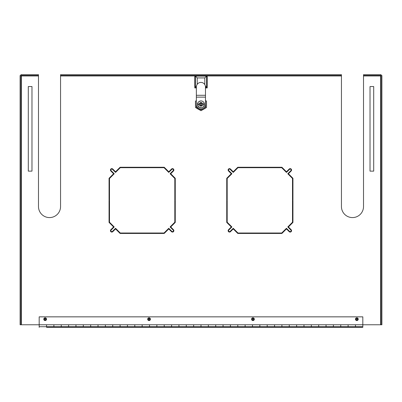 <?xml version="1.0" encoding="UTF-8"?>
<svg xmlns="http://www.w3.org/2000/svg" width="402" height="402" viewBox="0 0 402 402"><rect width="100%" height="100%" fill="white"/><g stroke="black" fill="none" stroke-linecap="round" stroke-linejoin="round"><path stroke-width="0.6" d="M43.788 319.203A1.367 1.367 0 0 0 45.838 320.389A1.367 1.367 0 0 0 45.838 318.017A1.367 1.367 0 0 0 43.788 319.203M45.155 320.128A0.925 0.925 0 0 0 45.959 318.741A0.925 0.925 0 0 0 44.356 318.741A0.925 0.925 0 0 0 45.155 320.128M147.685 319.203A1.367 1.367 0 0 0 149.735 320.389A1.367 1.367 0 0 0 149.735 318.017A1.367 1.367 0 0 0 147.685 319.203M149.052 320.128A0.925 0.925 0 0 0 149.856 318.741A0.925 0.925 0 0 0 148.248 318.741A0.925 0.925 0 0 0 149.052 320.128M251.582 319.203A1.367 1.367 0 0 0 253.632 320.389A1.367 1.367 0 0 0 253.632 318.017A1.367 1.367 0 0 0 251.582 319.203M252.948 320.128A0.925 0.925 0 0 0 253.752 318.741A0.925 0.925 0 0 0 252.144 318.741A0.925 0.925 0 0 0 252.948 320.128M355.474 319.203A1.367 1.367 0 0 0 357.529 320.389A1.367 1.367 0 0 0 357.529 318.017A1.367 1.367 0 0 0 355.474 319.203M356.845 320.128A0.925 0.925 0 0 0 357.644 318.741A0.925 0.925 0 0 0 356.041 318.741A0.925 0.925 0 0 0 356.845 320.128M233.24 172.418L237.778 167.875L237.778 167.252L233.24 171.79L230.482 169.036A1.382 1.382 0 0 0 228.527 169.036A1.382 1.382 0 0 0 228.527 170.991L231.281 173.749L226.743 178.287L226.743 200.131L227.185 200.131L227.185 178.468L231.909 173.749L228.838 170.679A0.94 0.94 0 0 1 228.838 169.348A0.94 0.94 0 0 1 230.17 169.348L233.24 172.418M237.778 233.451L233.24 228.914L230.482 231.673A1.382 1.382 0 0 1 228.527 231.673A1.382 1.382 0 0 1 228.527 229.718L231.281 226.959L226.743 222.422L226.743 200.573L227.185 200.573L227.185 222.236L231.909 226.959L228.838 230.029A0.94 0.94 0 0 0 228.838 231.361A0.94 0.94 0 0 0 230.17 231.361L233.24 228.291L237.778 232.828L237.778 233.451M170.719 173.749L173.473 170.991A1.382 1.382 0 0 0 173.473 169.036A1.382 1.382 0 0 0 171.518 169.036L168.76 171.79L164.222 167.252L164.222 167.875L168.76 172.418L171.83 169.348A0.94 0.94 0 0 1 173.161 169.348A0.94 0.94 0 0 1 173.161 170.679L170.091 173.749L174.815 178.468L174.815 200.131L175.257 200.131L175.257 178.287L170.719 173.749M164.222 233.451L164.222 232.828L168.76 228.291L171.83 231.361A0.94 0.94 0 0 0 173.161 231.361A0.94 0.94 0 0 0 173.161 230.029L170.091 226.959L174.815 222.236L174.815 200.573L175.257 200.573L175.257 222.422L170.719 226.959L173.473 229.718A1.382 1.382 0 0 1 173.473 231.673A1.382 1.382 0 0 1 171.518 231.673L168.76 228.914L164.222 233.451M204.543 108.646A5.588 5.588 0 0 1 202.975 109.55M199.025 109.55A5.588 5.588 0 0 1 197.457 108.646M109.058 222.422L109.058 200.573L109.5 200.573L109.5 222.236L114.218 226.959L111.148 230.029A0.94 0.94 0 0 0 111.148 231.361A0.94 0.94 0 0 0 112.48 231.361L115.55 228.291L120.092 232.828L120.092 233.451L115.55 228.914L112.791 231.673A1.382 1.382 0 0 1 110.836 231.673A1.382 1.382 0 0 1 110.836 229.718L113.595 226.959L109.058 222.422M120.53 167.252L163.78 167.252L163.78 167.694L120.53 167.694L120.53 167.252M163.78 233.451L163.78 233.009L120.53 233.009L120.53 233.451L163.78 233.451M120.092 167.252L120.092 167.875L115.55 172.418L112.48 169.348A0.94 0.94 0 0 0 111.148 169.348A0.94 0.94 0 0 0 111.148 170.679L114.218 173.749L109.5 178.468L109.5 200.131L109.058 200.131L109.058 178.287L113.595 173.749L110.836 170.991A1.382 1.382 0 0 1 110.836 169.036A1.382 1.382 0 0 1 112.791 169.036L115.55 171.79L120.092 167.252M292.942 222.422L288.405 226.959L291.164 229.718A1.382 1.382 0 0 1 291.164 231.673A1.382 1.382 0 0 1 289.209 231.673L286.45 228.914L281.908 233.451L281.908 232.828L286.45 228.291L289.52 231.361A0.94 0.94 0 0 0 290.852 231.361A0.94 0.94 0 0 0 290.852 230.029L287.782 226.959L292.5 222.236L292.5 200.573L292.942 200.573L292.942 222.422M281.47 167.252L281.47 167.694L238.22 167.694L238.22 167.252L281.47 167.252M281.47 233.009L238.22 233.009L238.22 233.451L281.47 233.451L281.47 233.009M281.908 167.252L286.45 171.79L289.209 169.036A1.382 1.382 0 0 1 291.164 169.036A1.382 1.382 0 0 1 291.164 170.991L288.405 173.749L292.942 178.287L292.942 200.131L292.5 200.131L292.5 178.468L287.782 173.749L290.852 170.679A0.94 0.94 0 0 0 290.852 169.348A0.94 0.94 0 0 0 289.52 169.348L286.45 172.418L281.908 167.875L281.908 167.252M38.486 75.516L20.939 75.516L20.939 74.677L38.486 74.677L38.486 206.553A11.035 11.035 0 0 0 49.521 217.582A11.035 11.035 0 0 0 60.556 206.553L60.556 74.677L341.444 74.677L341.444 206.553A11.035 11.035 0 0 0 352.479 217.582A11.035 11.035 0 0 0 363.514 206.553L363.514 74.677L381.061 74.677L381.061 75.516L380.634 75.943L381.061 75.516L363.514 75.516M381.061 324.761L381.061 75.516L381.9 75.516L381.9 324.761L362.82 324.761L362.82 316.846L39.18 316.846L39.18 324.761L20.1 324.761L20.1 75.516L20.939 75.516L21.366 75.943L20.939 75.516L20.939 324.761M341.444 75.516L60.556 75.516M194.799 75.516L194.799 87.917L196.357 87.917M205.477 87.917L207.201 87.917L207.201 75.516M196.357 87.329L195.387 87.329L195.387 76.104L206.613 76.104L206.613 87.329L205.477 87.329M196.407 86.309L195.387 87.329M206.613 87.329L205.397 86.113M206.613 76.104L204.799 77.918L204.799 84.581M195.387 76.104L197.201 77.918L204.799 77.918M197.201 84.34L197.201 77.918M28.296 171.136L28.296 86.551L31.974 86.551L31.974 171.136L28.296 171.136M373.704 171.136L370.026 171.136L370.026 86.551L373.704 86.551L373.704 171.136M53.893 326.715L53.893 324.761L53.893 326.7L46.537 326.7L46.537 324.761L53.893 324.761L46.537 324.761L46.537 326.715M112.736 326.715L112.736 324.761L112.736 326.7L105.379 326.7L105.379 324.761L112.736 324.761L105.379 324.761L105.379 326.715M127.444 326.715L127.444 324.761L127.444 326.7L120.092 326.7L120.092 324.761L127.444 324.761L120.092 324.761L120.092 326.715M142.157 326.715L142.157 324.761L142.157 326.7L134.801 326.7L134.801 324.761L142.157 324.761L134.801 324.761L134.801 326.715M215.713 326.715L215.713 324.761L215.713 326.7L208.357 326.7L208.357 324.761L215.713 324.761L208.357 324.761L208.357 326.715M230.421 326.715L230.421 324.761L230.421 326.7L223.065 326.7L223.065 324.761L230.421 324.761L223.065 324.761L223.065 326.715M289.264 326.715L289.264 324.761L289.264 326.7L281.908 326.7L281.908 324.761L289.264 324.761L281.908 324.761L281.908 326.715M303.977 326.715L303.977 324.761L303.977 326.7L296.621 326.7L296.621 324.761L303.977 324.761L296.621 324.761L296.621 326.715M318.685 326.715L318.685 324.761L318.685 326.7L311.334 326.7L311.334 324.761L318.685 324.761L311.334 324.761L311.334 326.715M46.537 327.323L362.82 327.323L362.82 326.715L39.18 326.715L39.18 327.323M46.537 324.761L39.18 324.761L39.18 326.715M348.107 326.715L348.107 324.761L355.463 324.761L355.463 326.7L362.82 326.7L362.82 324.761L355.463 324.761L355.463 326.715M355.463 327.323L348.107 327.323M333.399 326.715L333.399 324.761L340.755 324.761L340.755 326.7L348.107 326.7L348.107 324.761L340.755 324.761L340.755 326.715M340.755 327.323L333.399 327.323M318.685 324.761L326.042 324.761L326.042 326.7L333.399 326.7L333.399 324.761L326.042 324.761L326.042 326.715M326.042 327.323L318.685 327.323M311.334 327.323L303.977 327.323M296.621 327.323L289.264 327.323M281.908 327.323L274.556 327.323M274.556 326.715L274.556 324.761L267.199 324.761L267.199 326.715M267.199 327.323L259.843 327.323M259.843 326.715L259.843 324.761L252.486 324.761L252.486 326.715M252.486 327.323L245.135 327.323M245.135 326.715L245.135 324.761L237.778 324.761L237.778 326.715M237.778 327.323L230.421 327.323M223.065 327.323L215.713 327.323M208.357 327.323L201 327.323M201 326.715L201 324.761L193.643 324.761L193.643 326.715M193.643 327.323L186.287 327.323M186.287 326.715L186.287 324.761L178.935 324.761L178.935 326.715M178.935 327.323L171.579 327.323M171.579 326.715L171.579 324.761L164.222 324.761L164.222 326.715M164.222 327.323L156.865 327.323M156.865 326.715L156.865 324.761L149.514 324.761L149.514 326.715M149.514 327.323L142.157 327.323M134.801 327.323L127.444 327.323M120.092 327.323L112.736 327.323M105.379 327.323L98.023 327.323M98.023 326.715L98.023 324.761L90.666 324.761L90.666 326.715M90.666 327.323L83.314 327.323M83.314 326.715L83.314 324.761L75.958 324.761L75.958 326.715M75.958 327.323L68.601 327.323M68.601 326.715L68.601 324.761L61.245 324.761L61.245 326.715M61.245 327.323L53.893 327.323M53.893 324.761L61.245 324.761L61.245 326.7L68.601 326.7L68.601 324.761L75.958 324.761L75.958 326.7L83.314 326.7L83.314 324.761L90.666 324.761L90.666 326.7L98.023 326.7L98.023 324.761L105.379 324.761M142.157 324.761L149.514 324.761L149.514 326.7L156.865 326.7L156.865 324.761L164.222 324.761L164.222 326.7L171.579 326.7L171.579 324.761L178.935 324.761L178.935 326.7L186.287 326.7L186.287 324.761L193.643 324.761L193.643 326.7L201 326.7L201 324.761L208.357 324.761M230.421 324.761L237.778 324.761L237.778 326.7L245.135 326.7L245.135 324.761L252.486 324.761L252.486 326.7L259.843 326.7L259.843 324.761L267.199 324.761L267.199 326.7L274.556 326.7L274.556 324.761L281.908 324.761M205.477 101.384A5.357 5.357 0 0 1 205.598 101.575L205.598 107.068A5.357 5.357 0 0 1 196.402 107.068L196.402 104.967M196.357 100.631L195.483 101.133L195.483 107.505L201 110.691L206.517 107.505L206.517 101.133L205.477 100.535M196.357 86.978L196.357 95.289L205.477 95.289L205.477 86.978A4.563 4.563 0 0 0 200.92 82.415A4.563 4.563 0 0 0 196.357 86.978M196.357 95.289L196.357 97.128L205.477 97.128L205.477 95.289M205.477 97.128L205.477 104.334A4.563 4.563 0 0 1 200.92 108.897A4.563 4.563 0 0 1 196.357 104.334L196.357 97.128M203.502 106.821L203.105 106.982M198.895 106.982L198.337 106.982M197.643 104.023L200.704 103.842L200.704 102.847L201.296 102.847L201.296 103.842L204.337 103.842A3.367 3.367 0 0 1 204.337 104.796L201.296 104.796L201.296 105.791L200.704 105.791L200.704 104.796L197.663 104.796L197.643 104.023L197.643 104.62M44.923 319.203L45.27 319.404L45.27 319.002L44.923 319.203M148.82 319.203L149.167 319.404L149.167 319.002L148.82 319.203M252.717 319.203L253.064 319.404L253.064 319.002L252.717 319.203M356.614 319.203L356.961 319.404L356.961 319.002L356.614 319.203M60.556 75.943L194.799 75.943M207.201 75.943L341.444 75.943M21.366 324.761L21.366 75.943L38.486 75.943M363.514 75.943L380.634 75.943L380.634 324.761M197.608 104.319A3.392 3.392 0 0 1 201.246 100.937A3.392 3.392 0 0 1 204.357 104.816A3.392 3.392 0 0 1 200.754 107.701A3.392 3.392 0 0 1 197.608 104.319C197.417 105.937 198.548 107.073 201 107.716C203.06 107.515 204.196 106.384 204.397 104.319L203.894 102.545C201.518 98.867 196.724 102.525 197.603 104.319M202.869 104.796C201.623 106.59 200.377 106.59 199.131 104.796M199.131 103.842C200.377 102.048 201.623 102.048 202.869 103.842M311.334 324.761L303.977 324.761M296.621 324.761L289.264 324.761M223.065 324.761L215.713 324.761M134.801 324.761L127.444 324.761M120.092 324.761L112.736 324.761"/></g></svg>
